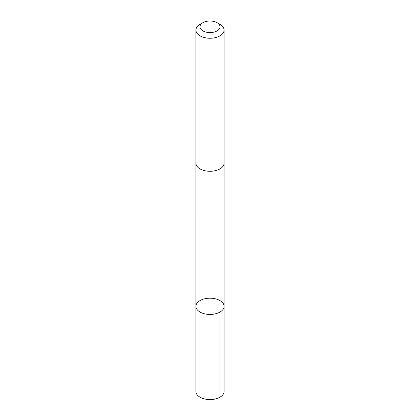 <?xml version="1.0" encoding="UTF-8"?>
<svg xmlns="http://www.w3.org/2000/svg" width="420" height="420" viewBox="0 0 420 420"><rect width="100%" height="100%" fill="white"/><g stroke="black" fill="none" stroke-linecap="round" stroke-linejoin="round"><path stroke-width="0.63" d="M204.776 298.762A14.091 8.132 180 0 1 224.091 306.317A14.091 8.132 180 0 1 210 314.449A14.091 8.132 180 0 1 195.909 306.317A14.091 8.132 180 0 1 204.776 298.762M195.909 391.445A14.091 8.138 0 0 0 215.224 399A14.091 8.138 0 0 0 224.091 391.445L224.091 306.317A14.091 8.132 180 0 1 210 314.449A14.091 8.132 180 0 1 195.909 306.317L195.909 391.445M202.913 22.696L200.035 24.355A14.091 8.138 0 0 0 195.909 30.109L195.909 163.144A14.091 8.138 0 0 0 215.224 170.698A14.091 8.138 0 0 0 224.091 163.144L224.091 30.109A14.091 8.138 0 0 0 219.965 24.355L217.088 22.696A10.022 5.785 0 0 0 202.913 22.696A10.022 5.785 0 0 0 201.632 29.972A10.022 5.785 0 0 0 213.717 32.162A10.022 5.785 0 0 0 217.088 22.696M195.909 30.109A14.091 8.138 0 0 0 215.224 37.663A14.091 8.138 0 0 0 224.091 30.109M219.965 312.07L219.965 397.199M195.914 163.343L195.909 306.317M224.086 163.343L224.091 306.317"/></g></svg>
